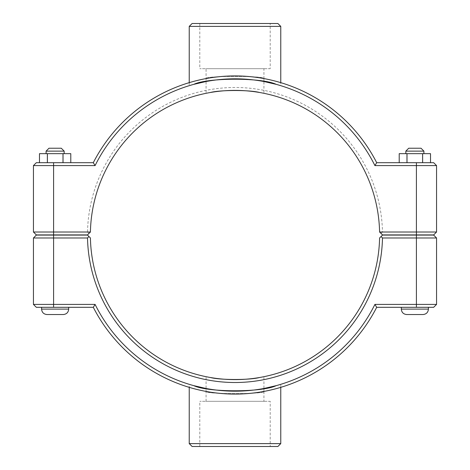 <?xml version="1.0" encoding="UTF-8"?>
<svg xmlns="http://www.w3.org/2000/svg" width="470" height="470" viewBox="0 0 470 470"><rect width="100%" height="100%" fill="white"/><g stroke="black" fill="none" stroke-linecap="round" stroke-linejoin="round"><path stroke-width="0.35" stroke-dasharray="2.35 1.76" d="M207.487 376.975L210.431 377.516L206.077 376.693L206.077 391.428C204.286 394.312 265.714 394.312 263.923 391.428C265.714 394.312 204.286 394.312 206.077 391.428M262.513 376.975L259.569 377.516L263.923 376.693L263.923 391.428M428.423 235.088L401.31 234.912L428.423 235.088M401.31 309.113L401.31 307.31L428.423 307.31L401.31 307.31L428.423 307.31L428.423 309.113L401.31 309.113L428.423 309.113L401.31 309.113L428.423 309.113L401.31 309.113L401.31 307.31L428.423 307.31L401.31 307.31L428.423 307.31L428.423 309.113M405.827 151.123L423.905 151.123L405.827 151.123L423.905 151.123L405.827 151.123L405.827 153.655L423.905 153.655L405.827 153.655L423.905 153.655L405.827 153.655L423.905 153.655L405.827 153.655L405.827 151.123L423.905 151.123L423.905 153.655L423.905 151.123L421.014 148.232L408.718 148.232L405.827 151.123L408.718 148.232L421.014 148.232L408.718 148.232M406.967 162.691L430.52 162.691L399.212 162.691L399.212 153.655L430.52 153.655L399.212 153.655L430.52 153.655L399.212 153.655L430.52 153.655L430.52 162.691L406.967 162.691L406.967 153.655L406.967 162.691L399.212 162.691L407.108 162.691L407.108 153.655L407.108 162.691L422.765 162.691L422.765 153.655L422.765 162.691L430.52 162.691L422.618 162.691L422.618 153.655L422.618 162.691L406.967 162.691M406.732 314.536L423 314.536M41.577 235.088L68.691 234.912L41.577 235.088M41.577 307.31L68.691 307.31L41.577 307.31L68.691 307.31L41.577 307.31L68.691 307.31L41.577 307.31L41.577 309.113L41.577 307.31M64.173 151.123L46.095 151.123L64.173 151.123L46.095 151.123L64.173 151.123L46.095 151.123L48.986 148.232L61.282 148.232L64.173 151.123L64.173 153.655L46.095 153.655L64.173 153.655L46.095 153.655L64.173 153.655L46.095 153.655L64.173 153.655L64.173 151.123L61.282 148.232L48.986 148.232L61.282 148.232M62.892 162.691L62.892 153.655L62.892 162.691L39.48 162.691L70.788 162.691L39.48 162.691L47.235 162.691L47.235 153.655L39.48 153.655L70.788 153.655L39.48 153.655L70.788 153.655L39.48 153.655L39.48 162.691L62.892 162.691L62.892 153.655L47.235 153.655L47.235 162.691L70.788 162.691L63.033 162.691L63.033 153.655L63.033 162.691L47.382 162.691L47.382 153.655L47.382 162.691L39.48 162.691L39.48 153.655M63.268 314.536L47 314.536M70.788 153.655L70.788 162.691L70.788 153.655L62.892 153.655M262.513 93.025L259.569 92.484L263.923 93.307L263.923 78.572C265.714 75.688 204.286 75.688 206.077 78.572C204.286 75.688 265.714 75.688 263.923 78.572M207.487 93.025L210.431 92.484L206.077 93.307L206.077 78.572M428.423 234.912L401.31 234.912L428.423 234.912M430.52 153.655L430.52 162.691L399.212 162.691L399.212 153.655M422.765 162.691L422.765 153.655M407.108 162.691L407.108 153.655M47.235 162.691L47.235 153.655M381.053 236.533L382.51 235.088L433.663 235.088L436.56 237.984L382.48 237.984L381.053 236.533L379.584 237.984A144.613 144.613 0 0 1 235 379.613A144.613 144.613 0 0 1 90.416 237.984L88.948 236.533L87.52 237.984L33.441 237.984L36.337 235.088L87.49 235.088L88.948 236.533M382.48 237.984A147.51 147.51 0 0 1 235 382.51A147.51 147.51 0 0 1 87.52 237.984M374.913 304.413L376.693 307.31A159.077 159.077 0 0 1 93.307 307.31L36.337 307.31L33.441 304.413L95.087 304.413A156.187 156.187 0 0 0 374.913 304.413L436.56 304.413L436.56 237.984M33.441 304.413L33.441 237.984M95.087 304.413L93.307 307.31M376.693 307.31L433.663 307.31L436.56 304.413M416.402 234.912L433.663 234.912L436.56 232.016L416.402 232.016L416.402 165.587L374.913 165.587A156.187 156.187 0 0 0 95.087 165.587L33.441 165.587L33.441 232.016L87.52 232.016A147.51 147.51 0 0 1 235 87.49A147.51 147.51 0 0 1 382.48 232.016L416.402 232.016L416.402 234.912L382.51 234.912L381.053 233.467L382.48 232.016M381.053 233.467L379.584 232.016A144.613 144.613 0 0 0 235 90.387A144.613 144.613 0 0 0 90.416 232.016L87.49 234.912L36.337 234.912L33.441 232.016M95.087 165.587L93.307 162.691A159.077 159.077 0 0 1 376.693 162.691L433.663 162.691L436.56 165.587L436.56 232.016M436.56 165.587L416.402 165.587L416.402 162.691M87.52 232.016L88.948 233.467M374.913 165.587L376.693 162.691M93.307 162.691L36.337 162.691L33.441 165.587M192.124 23.5L277.876 23.5M270.209 23.5L199.791 23.5L270.209 23.5L270.209 68.691L199.791 68.691L270.209 68.691M278.534 85.005L280.766 85.669L280.766 82.65M277.247 84.635L276.149 84.336L277.247 84.635M263.923 68.691L206.077 68.691L263.923 68.691L263.923 81.516C247.602 77.991 222.398 77.991 206.077 81.516L214.549 80.159L235 78.813L255.451 80.159L263.923 81.516L253.359 79.9M193.851 84.336L192.753 84.635L193.851 84.336M189.234 85.669L192.735 84.641L189.234 85.669L189.234 82.65M280.766 26.391L189.234 26.391M252.126 79.759L244.917 79.13M242.432 78.989L235.188 78.813M234.7 78.813L227.568 78.989M225.083 79.13L217.874 79.759M216.641 79.9L206.077 81.516L206.077 68.691M277.876 446.5L192.124 446.5M189.234 443.61L280.766 443.61M278.534 384.995L279.909 384.589M277.247 385.365L276.149 385.664L277.247 385.365M193.851 385.664L192.753 385.365L193.851 385.664M191.466 384.995L189.234 384.331L189.234 387.351M216.641 390.1L206.077 388.484C222.398 392.009 247.602 392.009 263.923 388.484L253.359 390.1M270.209 446.5L199.791 446.5L270.209 446.5L270.209 401.31L199.791 401.31L270.209 401.31M252.126 390.241L244.917 390.87M242.432 391.011L235.188 391.187M234.7 391.187L227.568 391.011M225.083 390.87L217.874 390.241M206.077 401.31L206.077 388.484L214.549 389.841L235 391.187L255.451 389.841L263.923 388.484L263.923 401.31L206.077 401.31L263.923 401.31M41.577 309.113L68.691 309.113L41.577 309.113L68.691 309.113L41.577 309.113L68.691 309.113L68.691 307.31L68.691 309.113M416.402 235.088L416.402 307.31M53.598 235.088L53.598 307.31M53.598 162.691L53.598 234.912M46.095 151.123L46.095 153.655L46.095 151.123L48.986 148.232M421.014 148.232L423.905 151.123M199.791 23.5L199.791 68.691M280.766 387.351L280.766 384.331M199.791 446.5L199.791 401.31"/><path stroke-width="0.7" d="M206.077 376.693L207.487 376.975M210.431 377.516C220.318 380.148 249.682 380.148 259.569 377.516C249.682 380.148 220.318 380.148 210.431 377.516M263.923 376.693L262.513 376.975M428.423 307.31L428.423 309.113C428.099 312.409 426.296 314.219 423 314.536L406.732 314.536C403.436 314.219 401.627 312.409 401.31 309.113L428.423 309.113C428.099 312.409 426.296 314.219 423 314.536C426.296 314.219 428.099 312.409 428.423 309.113M405.827 151.123L408.718 148.232L421.014 148.232L423.905 151.123L405.827 151.123L405.827 153.655M406.967 162.691L406.967 153.655L399.212 153.655L399.212 162.691M422.618 162.691L422.618 153.655L406.967 153.655M430.52 162.691L430.52 153.655L422.618 153.655M68.691 307.31L68.691 309.113L41.577 309.113L41.577 307.31M46.095 151.123L64.173 151.123L61.282 148.232L48.986 148.232L46.095 151.123L46.095 153.655M64.173 153.655L64.173 151.123M70.788 162.691L70.788 153.655L63.033 153.655L63.033 162.691M47.382 162.691L47.382 153.655L63.033 153.655M39.48 162.691L39.48 153.655L47.382 153.655M41.577 309.113C41.901 312.409 43.704 314.219 47 314.536C43.704 314.219 41.901 312.409 41.577 309.113C41.901 312.409 43.704 314.219 47 314.536L63.268 314.536C66.564 314.219 68.373 312.409 68.691 309.113C68.373 312.409 66.564 314.219 63.268 314.536C66.564 314.219 68.373 312.409 68.691 309.113M263.923 93.307L262.513 93.025M259.569 92.484C249.682 89.852 220.318 89.852 210.431 92.484C220.318 89.852 249.682 89.852 259.569 92.484M206.077 93.307L207.487 93.025M416.402 235.088L433.663 235.088L436.56 237.984L416.402 237.984L416.402 304.413L374.913 304.413A156.187 156.187 0 0 1 95.087 304.413L33.441 304.413L33.441 237.984L87.52 237.984A147.51 147.51 0 0 0 235 382.51A147.51 147.51 0 0 0 382.48 237.984L416.402 237.984L416.402 235.088L382.51 235.088L381.053 236.533L382.48 237.984M374.913 304.413L376.693 307.31L433.663 307.31L436.56 304.413L436.56 237.984M436.56 304.413L416.402 304.413L416.402 307.31M87.52 237.984L88.948 236.533L87.49 235.088L36.337 235.088L33.441 237.984M381.053 236.533L379.584 237.984A144.613 144.613 0 0 1 235 379.613A144.613 144.613 0 0 1 90.416 237.984L88.948 236.533M95.087 304.413L93.307 307.31A159.077 159.077 0 0 0 376.693 307.31M93.307 307.31L36.337 307.31L33.441 304.413M379.584 232.016L382.51 234.912L433.663 234.912L436.56 232.016L379.584 232.016A144.613 144.613 0 0 0 235 90.387A144.613 144.613 0 0 0 90.416 232.016L33.441 232.016L36.337 234.912L87.49 234.912L90.416 232.016M95.087 165.587L93.307 162.691L36.337 162.691L33.441 165.587L95.087 165.587A156.187 156.187 0 0 1 374.913 165.587L436.56 165.587L436.56 232.016M33.441 165.587L33.441 232.016M374.913 165.587L376.693 162.691A159.077 159.077 0 0 0 93.307 162.691M376.693 162.691L433.663 162.691L436.56 165.587M280.766 26.391L277.876 23.5L192.124 23.5L189.234 26.391L280.766 26.391L280.766 82.65M280.766 85.669L278.534 85.005M206.077 81.516L193.851 84.336C207.946 77.509 262.054 77.509 276.149 84.336L263.923 81.516M189.234 82.65L189.234 26.391M253.359 79.9L252.126 79.759M244.917 79.13L242.432 78.989M235.188 78.813L234.7 78.813M227.568 78.989L225.083 79.13M217.874 79.759L216.641 79.9M189.234 443.61L192.124 446.5L277.876 446.5L280.766 443.61L189.234 443.61L189.234 387.351M279.909 384.589L278.534 384.995M263.923 388.484L276.149 385.664C262.054 392.491 207.946 392.491 193.851 385.664L206.077 388.484M189.234 384.331L191.466 384.995M253.359 390.1L252.126 390.241M244.917 390.87L242.432 391.011M235.188 391.187L234.7 391.187M227.568 391.011L225.083 390.87M217.874 390.241L216.641 390.1M53.598 307.31L53.598 235.088M416.402 234.912L416.402 162.691M53.598 234.912L53.598 162.691M401.31 307.31L401.31 309.113C401.627 312.409 403.436 314.219 406.732 314.536C403.436 314.219 401.627 312.409 401.31 309.113M423.905 151.123L423.905 153.655M280.766 443.61L280.766 387.351"/></g></svg>

